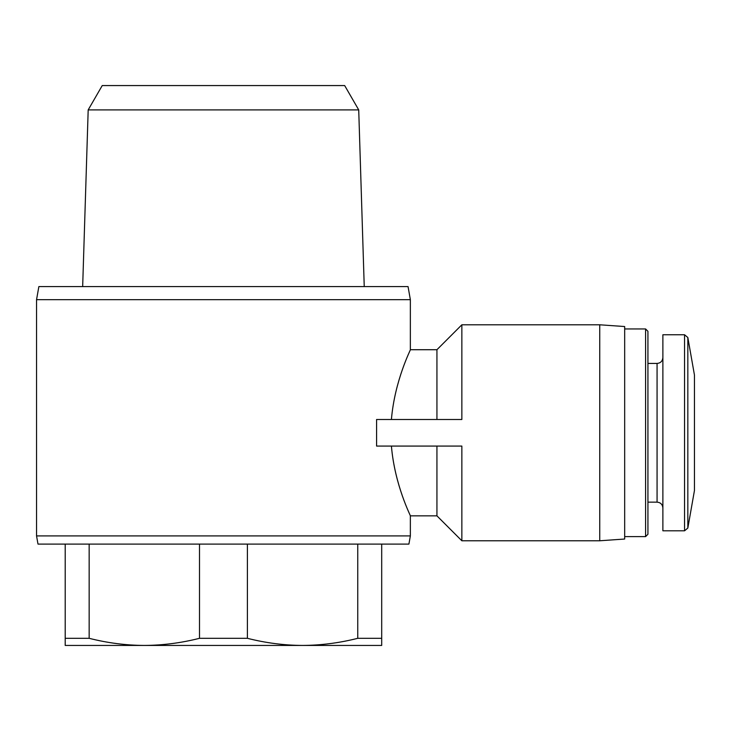 <?xml version="1.0" encoding="UTF-8"?>
<svg xmlns="http://www.w3.org/2000/svg" width="731" height="731" viewBox="0 0 731 731"><rect width="100%" height="100%" fill="white"/><g stroke="black" fill="none" stroke-linecap="round" stroke-linejoin="round"><path stroke-width="1.1" d="M65.205 638.309L89.155 638.309C107.42 642.96 125.814 645.336 144.327 645.436C162.83 645.327 181.224 642.951 199.508 638.309L247.398 638.309C265.664 642.96 284.057 645.336 302.579 645.436C321.073 645.327 339.467 642.951 357.751 638.309L381.701 638.309L381.701 645.436L65.205 645.436L65.205 544.092M381.701 544.092L381.701 638.309M89.155 544.092L89.155 638.309M199.508 544.092L199.508 638.309M247.398 544.092L247.398 638.309M357.751 544.092L357.751 638.309M391.414 446.074C394.731 485.293 410.932 516.314 410.356 515.858C410.95 516.269 394.713 485.402 391.414 446.074M410.356 535.914L408.912 544.092L37.994 544.092L36.55 535.914L410.356 535.914L410.356 515.858L436.937 515.858L436.937 446.074M391.414 419.493C394.749 380.038 410.95 349.327 410.356 349.72C410.941 349.263 394.713 380.284 391.414 419.493M436.937 419.493L436.937 349.72L410.356 349.72L410.356 299.673L36.55 299.673L36.55 535.914M461.855 540.776L461.855 446.074L376.584 446.074L376.584 419.493L461.855 419.493L461.855 324.792L599.749 324.792L599.749 540.776L461.855 540.776L436.937 515.858M687.834 337.512L687.834 528.056L694.45 490.519L694.45 375.049L687.834 337.512L684.554 334.761L662.88 334.761L662.88 530.807L684.554 530.807L684.554 334.761M645.583 328.95L645.583 536.618L647.931 534.27L647.931 331.298L645.583 328.95L624.676 328.95M599.749 540.776L624.676 539.03L624.676 326.538L599.749 324.792M36.55 299.673L38.862 286.589L408.053 286.589L410.356 299.673M358.72 109.897L344.666 85.564L102.239 85.564L88.186 109.897L358.72 109.897L364.239 286.589M88.186 109.897L82.667 286.589M662.88 507.963C662.505 504.399 660.568 502.462 657.068 502.151L657.068 363.426C660.568 363.115 662.505 361.169 662.88 357.605M436.937 349.72L461.855 324.792M687.834 528.056L684.554 530.807M657.068 363.426L647.931 363.426M657.068 502.151L647.931 502.151M645.583 536.618L624.676 536.618"/></g></svg>
